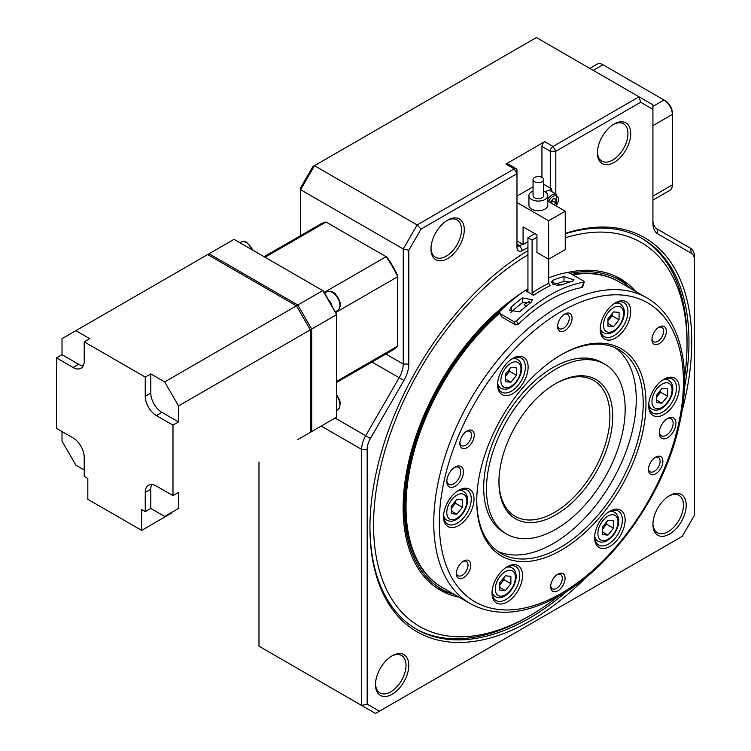 <?xml version="1.0" encoding="UTF-8"?>
<svg xmlns="http://www.w3.org/2000/svg" width="751" height="751" viewBox="0 0 751 751"><rect width="100%" height="100%" fill="white"/><g stroke="black" fill="none" stroke-linecap="round" stroke-linejoin="round"><path stroke-width="1.13" d="M369.952 526.855A225.591 130.242 120 0 0 416.674 629.329A225.591 130.242 120 0 0 529.464 618.148A225.591 130.242 120 0 0 567.456 590.915M684.386 388.38A225.591 130.242 120 0 0 642.255 238.593A225.591 130.242 120 0 0 565.25 233.805M565.25 233.401A227.544 131.378 -60 0 1 681.889 411.614M586.324 577.134A227.544 131.378 -60 0 1 530.854 620.551A227.544 131.378 -60 0 1 369.952 527.653A227.544 131.378 -60 0 1 527.944 250.684M614.074 124.037L614.074 124.037A23.544 13.593 -60 0 1 630.718 133.65A23.544 13.593 -60 0 1 614.074 162.479A23.544 13.593 -60 0 1 597.43 152.866A23.544 13.593 -60 0 1 614.074 124.037L614.074 124.037M597.449 152.04A21.582 12.457 120 0 0 601.898 161.146A21.582 12.457 120 0 0 612.694 160.076A21.582 12.457 120 0 0 626.785 141.066A21.582 12.457 120 0 0 623.48 123.774A21.582 12.457 120 0 0 613.37 124.469M447.624 220.137L447.624 220.137A23.544 13.593 -60 0 1 464.278 229.75A23.544 13.593 -60 0 1 447.624 258.579A23.544 13.593 -60 0 1 430.98 248.966A23.544 13.593 -60 0 1 447.624 220.137L447.624 220.137M430.999 248.14A21.582 12.457 120 0 0 435.449 257.246A21.582 12.457 120 0 0 446.244 256.175A21.582 12.457 120 0 0 460.335 237.156A21.582 12.457 120 0 0 457.03 219.874A21.582 12.457 120 0 0 446.92 220.569M669.563 495.622L669.563 495.622A23.544 13.593 -60 0 1 686.207 505.235A23.544 13.593 -60 0 1 669.563 534.064A23.544 13.593 -60 0 1 652.919 524.451A23.544 13.593 -60 0 1 669.563 495.622L669.563 495.622M652.929 523.625A21.582 12.457 120 0 0 657.388 532.731A21.582 12.457 120 0 0 668.174 531.661A21.582 12.457 120 0 0 682.274 512.651A21.582 12.457 120 0 0 678.96 495.36A21.582 12.457 120 0 0 668.85 496.054M392.144 655.792L392.144 655.792A23.544 13.593 -60 0 1 408.788 665.405A23.544 13.593 -60 0 1 392.144 694.234A23.544 13.593 -60 0 1 375.5 684.621A23.544 13.593 -60 0 1 392.144 655.792L392.144 655.792M375.519 683.795A21.582 12.457 120 0 0 379.968 692.901A21.582 12.457 120 0 0 390.755 691.831A21.582 12.457 120 0 0 404.855 672.812A21.582 12.457 120 0 0 401.55 655.52A21.582 12.457 120 0 0 391.44 656.214M550.267 188.107L550.267 151.27A3.924 2.262 -60 0 1 553.046 146.464L639.045 96.813L536.402 37.55L312.848 166.619L300.597 187.834L300.597 235.636M541.95 177.377L541.95 146.464A3.924 2.262 -60 0 1 544.719 141.657L553.046 146.464L555.824 151.27L555.824 193.927M682.283 536.327L375.5 713.45L258.982 646.179L361.625 705.442L361.625 449.398A19.62 11.321 -60 0 1 365.69 435.73L399.175 377.734A19.62 11.321 120 0 0 403.24 364.057L403.24 248.966L300.597 189.703L314.472 165.68L417.115 224.943L514.21 168.881A3.924 2.262 -60 0 1 516.172 168.693A3.924 2.262 -60 0 1 516.979 170.486L516.979 173.688L421.039 229.083L417.115 224.943L403.24 248.966L408.788 250.29L408.788 364.057A23.544 13.593 -60 0 1 403.916 380.466L370.431 438.462A15.696 9.059 120 0 0 367.173 449.398L367.173 704.119L379.424 711.188L682.283 536.327L694.525 515.12L694.525 260.409A15.696 9.059 120 0 0 691.277 253.228L657.792 233.89A23.544 13.593 -60 0 1 652.919 223.113L652.919 109.346L640.669 102.277L639.045 96.813L652.919 104.821L652.919 109.346M258.982 461.987L258.982 646.179M379.424 711.188L375.5 713.45L361.625 705.442L367.173 704.119M652.919 219.912A19.62 11.321 120 0 0 656.975 228.895L690.469 248.224A19.62 11.321 -60 0 1 694.525 257.208L694.525 513.243M527.944 247.445L522.527 250.571A7.848 4.534 -60 0 1 516.979 247.37L516.979 173.688L514.21 168.881L505.883 164.084L544.719 141.657M505.883 164.084A3.924 2.262 -60 0 1 507.845 163.887L516.172 168.693M421.039 229.083L408.788 250.29M694.525 257.208L694.525 260.409M640.669 102.277L555.824 151.27L550.267 151.27L541.95 146.464M522.527 250.571L519.758 245.765A3.924 2.262 120 0 1 516.979 244.159L519.758 245.765L522.527 244.159M659.303 432.032A9.81 5.661 120 0 0 661.312 435.777A9.81 5.661 120 0 0 665.996 435.411A9.81 5.661 120 0 0 672.577 426.784A9.81 5.661 120 0 0 671.112 418.786A9.81 5.661 120 0 0 666.869 418.927M667.339 437.842A11.772 6.797 -60 0 1 659.275 432.886A11.772 6.797 -60 0 1 667.601 418.476A11.772 6.797 -60 0 1 667.864 418.326A11.772 6.797 -60 0 1 675.919 423.583A11.772 6.797 -60 0 1 667.339 437.842M454.881 486.432A11.772 6.797 -60 0 1 446.817 481.485A11.772 6.797 -60 0 1 455.134 467.066A11.772 6.797 -60 0 1 455.397 466.915A11.772 6.797 -60 0 1 463.461 472.172A11.772 6.797 -60 0 1 454.881 486.432M446.845 480.621A9.81 5.661 120 0 0 448.845 484.367A9.81 5.661 120 0 0 453.529 484.001A9.81 5.661 120 0 0 460.119 475.383A9.81 5.661 120 0 0 458.654 467.385A9.81 5.661 120 0 0 454.411 467.526M663.48 414.759A21.582 12.457 -60 0 1 648.704 405.681A21.582 12.457 -60 0 1 663.959 379.255A21.582 12.457 -60 0 1 664.438 378.983A21.582 12.457 -60 0 1 679.214 388.624A21.582 12.457 -60 0 1 663.48 414.759M648.723 404.855A19.62 11.321 120 0 0 652.769 413.059A19.62 11.321 120 0 0 662.138 412.327A19.62 11.321 120 0 0 675.309 395.082A19.62 11.321 120 0 0 672.38 379.086A19.62 11.321 120 0 0 663.255 379.677M614.975 338.307A21.582 12.457 -60 0 1 600.199 329.229A21.582 12.457 -60 0 1 615.454 302.803A21.582 12.457 -60 0 1 615.933 302.531A21.582 12.457 -60 0 1 630.709 312.172A21.582 12.457 -60 0 1 614.975 338.307M600.218 328.403A19.62 11.321 120 0 0 604.264 336.608A19.62 11.321 120 0 0 613.633 335.875A19.62 11.321 120 0 0 626.803 318.631A19.62 11.321 120 0 0 623.874 302.634A19.62 11.321 120 0 0 614.75 303.235M512.389 393.815A21.582 12.457 -60 0 1 497.603 384.737A21.582 12.457 -60 0 1 512.867 358.311A21.582 12.457 -60 0 1 513.346 358.039A21.582 12.457 -60 0 1 528.113 367.68A21.582 12.457 -60 0 1 512.389 393.815M497.622 383.911A19.62 11.321 120 0 0 501.668 392.116A19.62 11.321 120 0 0 511.037 391.384A19.62 11.321 120 0 0 524.207 374.139A19.62 11.321 120 0 0 521.288 358.143A19.62 11.321 120 0 0 512.154 358.743M458.298 525.775A21.582 12.457 -60 0 1 443.522 516.697A21.582 12.457 -60 0 1 458.777 490.272A21.582 12.457 -60 0 1 459.255 489.999A21.582 12.457 -60 0 1 474.022 499.64A21.582 12.457 -60 0 1 458.298 525.775M443.531 515.871A19.62 11.321 120 0 0 447.577 524.076A19.62 11.321 120 0 0 456.955 523.344A19.62 11.321 120 0 0 470.117 506.099A19.62 11.321 120 0 0 467.197 490.103A19.62 11.321 120 0 0 458.063 490.703M506.803 602.227A21.582 12.457 -60 0 1 492.018 593.149A21.582 12.457 -60 0 1 507.282 566.723A21.582 12.457 -60 0 1 507.76 566.451A21.582 12.457 -60 0 1 522.527 576.092A21.582 12.457 -60 0 1 506.803 602.227M492.036 592.323A19.62 11.321 120 0 0 496.082 600.528A19.62 11.321 120 0 0 505.461 599.796A19.62 11.321 120 0 0 518.622 582.551A19.62 11.321 120 0 0 515.702 566.554A19.62 11.321 120 0 0 506.568 567.146M609.39 546.719A21.582 12.457 -60 0 1 594.614 537.641A21.582 12.457 -60 0 1 609.868 511.215A21.582 12.457 -60 0 1 610.347 510.943A21.582 12.457 -60 0 1 625.123 520.584A21.582 12.457 -60 0 1 609.39 546.719M594.632 536.815A19.62 11.321 120 0 0 598.678 545.019A19.62 11.321 120 0 0 608.047 544.287A19.62 11.321 120 0 0 621.218 527.042A19.62 11.321 120 0 0 618.289 511.046A19.62 11.321 120 0 0 609.164 511.638M557.655 590.915A10.204 5.886 -60 0 1 550.671 586.625A10.204 5.886 -60 0 1 557.88 574.13A10.204 5.886 -60 0 1 558.106 574.008A10.204 5.886 -60 0 1 565.09 578.561A10.204 5.886 -60 0 1 557.655 590.915M550.708 585.761A8.242 4.759 120 0 0 552.379 588.793A8.242 4.759 120 0 0 556.313 588.493A8.242 4.759 120 0 0 561.842 581.246A8.242 4.759 120 0 0 560.612 574.524A8.242 4.759 120 0 0 557.148 574.599M655.454 473.909A10.204 5.886 -60 0 1 648.46 469.619A10.204 5.886 -60 0 1 655.679 457.124A10.204 5.886 -60 0 1 655.905 456.993A10.204 5.886 -60 0 1 662.889 461.555A10.204 5.886 -60 0 1 655.454 473.909M648.498 468.746A8.242 4.759 120 0 0 650.169 471.788A8.242 4.759 120 0 0 654.112 471.478A8.242 4.759 120 0 0 659.641 464.231A8.242 4.759 120 0 0 658.411 457.519A8.242 4.759 120 0 0 654.947 457.584M658.937 343.827A10.204 5.886 -60 0 1 651.952 339.536A10.204 5.886 -60 0 1 659.162 327.042A10.204 5.886 -60 0 1 659.387 326.91A10.204 5.886 -60 0 1 666.372 331.473A10.204 5.886 -60 0 1 658.937 343.827M651.99 338.663A8.242 4.759 120 0 0 653.661 341.705A8.242 4.759 120 0 0 657.594 341.395A8.242 4.759 120 0 0 663.124 334.148A8.242 4.759 120 0 0 661.894 327.436A8.242 4.759 120 0 0 658.43 327.502M564.63 330.75A10.204 5.886 -60 0 1 557.646 326.46A10.204 5.886 -60 0 1 564.855 313.965A10.204 5.886 -60 0 1 565.081 313.843A10.204 5.886 -60 0 1 572.065 318.396A10.204 5.886 -60 0 1 564.63 330.75M557.674 325.596A8.242 4.759 120 0 0 559.345 328.628A8.242 4.759 120 0 0 563.288 328.328A8.242 4.759 120 0 0 568.817 321.081A8.242 4.759 120 0 0 567.587 314.359A8.242 4.759 120 0 0 564.123 314.434M466.831 447.765A10.204 5.886 -60 0 1 459.847 443.475A10.204 5.886 -60 0 1 467.056 430.98A10.204 5.886 -60 0 1 467.282 430.849A10.204 5.886 -60 0 1 474.266 435.411A10.204 5.886 -60 0 1 466.831 447.765M459.884 442.611A8.242 4.759 120 0 0 461.555 445.643A8.242 4.759 120 0 0 465.489 445.334A8.242 4.759 120 0 0 471.018 438.096A8.242 4.759 120 0 0 469.788 431.374A8.242 4.759 120 0 0 466.324 431.44M463.348 577.848A10.204 5.886 -60 0 1 456.364 573.557A10.204 5.886 -60 0 1 463.574 561.063A10.204 5.886 -60 0 1 463.799 560.931A10.204 5.886 -60 0 1 470.783 565.494A10.204 5.886 -60 0 1 463.348 577.848M456.401 572.694A8.242 4.759 120 0 0 458.063 575.726A8.242 4.759 120 0 0 462.006 575.416A8.242 4.759 120 0 0 467.535 568.178A8.242 4.759 120 0 0 466.305 561.457A8.242 4.759 120 0 0 462.841 561.523M558.706 551.572A119.662 69.083 -60 0 1 476.754 501.227A119.662 69.083 -60 0 1 561.363 354.679A119.662 69.083 -60 0 1 564.029 353.195A119.662 69.083 -60 0 1 645.935 406.62A119.662 69.083 -60 0 1 558.706 551.572M476.763 500.419A117.7 67.956 120 0 0 501.133 553.506A117.7 67.956 120 0 0 557.364 549.141A117.7 67.956 120 0 0 636.36 445.643A117.7 67.956 120 0 0 618.833 349.647A117.7 67.956 120 0 0 562.593 354.021A117.7 67.956 120 0 0 560.668 355.082M497.772 551.328A117.7 67.956 120 0 0 550.436 545.132A117.7 67.956 120 0 0 628.418 444.808A117.7 67.956 120 0 0 615.257 347.826M604.865 364.235L602.086 362.63A98.081 56.625 120 0 0 555.224 366.272A98.081 56.625 120 0 0 489.399 452.515A98.081 56.625 120 0 0 504.005 532.515L506.784 534.121A98.081 56.625 -60 0 1 492.168 454.12A98.081 56.625 -60 0 1 558.002 367.877A98.081 56.625 -60 0 1 604.865 364.235A98.081 56.625 -60 0 1 619.472 444.235A98.081 56.625 -60 0 1 553.637 530.478A98.081 56.625 -60 0 1 506.784 534.121M554.031 515.843A80.423 46.431 -60 0 1 498.946 482.011A80.423 46.431 -60 0 1 555.815 383.508A80.423 46.431 -60 0 1 557.608 382.512A80.423 46.431 -60 0 1 612.666 418.42A80.423 46.431 -60 0 1 554.031 515.843M498.955 481.203A78.461 45.304 120 0 0 515.205 516.331A78.461 45.304 120 0 0 552.689 513.421A78.461 45.304 120 0 0 605.353 444.423A78.461 45.304 120 0 0 593.665 380.419A78.461 45.304 120 0 0 556.172 383.339A78.461 45.304 120 0 0 555.12 383.921M556.885 285.577L561.307 284.638M572.713 274.791A176.551 101.929 -60 0 1 619.124 281.869L646.864 297.884A176.551 101.929 -60 0 0 562.518 304.437A176.551 101.929 -60 0 0 444.029 459.678A176.551 101.929 -60 0 0 470.323 603.673L442.583 587.658A176.551 101.929 -60 0 1 410.412 466.39A176.551 101.929 -60 0 1 499.584 313.261M525.982 306.38L524.16 304.474L529.173 301.592M336.664 382.428L392.369 350.266A72.584 41.906 -120 0 0 397.692 346.117L397.692 275.664A70.622 40.77 60 0 0 387.056 257.236L386.117 256.701L324.348 292.364M335.922 312.407L397.692 276.743A72.584 41.906 -120 0 0 386.117 256.701L326.037 222.014A72.584 41.906 -120 0 0 319.795 224.549L264.08 256.711M336.664 381.358L397.692 346.117L397.692 343.996M336.664 417.143L297.828 439.56L336.664 417.143L336.664 314.631L311.693 329.051L311.693 431.553L310.304 431.224M310.069 329.436L311.693 329.051L297.828 305.028L296.673 306.239M296.438 305.826L310.304 329.849L178.531 405.925L164.666 381.902L296.438 305.826L207.661 254.57L209.05 253.772L208.647 255.143M209.05 253.772L297.828 305.028L322.789 290.609L234.021 239.353L209.05 253.772M336.664 314.631L322.789 290.609L323.606 291.078L336.664 314.631M265.009 257.255L326.037 222.014M207.661 254.57L62.023 338.663L62.023 354.679L56.475 357.88L56.475 428.352L73.119 437.964A15.696 9.059 -120 0 1 84.215 457.181L84.215 476.406L87.82 478.481L87.82 499.302L141.639 530.375L171.603 513.083L171.603 512.435M141.639 530.375L141.639 509.553L145.243 511.638L150.791 508.436L164.666 516.444L178.531 508.436L178.531 492.421L172.983 495.622L156.339 486.01A15.696 9.059 -120 0 0 148.491 485.23A15.696 9.059 -120 0 0 145.243 492.421L145.243 511.638M62.023 431.553L62.023 441.166L75.889 465.188L84.215 469.995M151.777 484.508A15.696 9.059 -120 0 0 150.791 489.211L150.791 508.436M178.531 508.436L164.666 516.444M310.304 329.849L310.304 432.36M62.023 354.679L78.667 364.282A15.696 9.059 -120 0 0 83.23 365.784M56.475 357.88L73.119 367.492A15.696 9.059 -120 0 0 80.967 368.262A15.696 9.059 -120 0 0 84.215 361.081L84.215 341.865L89.763 338.663L75.889 330.647M164.666 381.902L150.791 373.895L150.791 393.111A15.696 9.059 -120 0 0 161.887 412.337L178.531 421.949L172.983 425.15L172.983 495.622M84.215 341.865L145.243 377.096L145.243 396.321A15.696 9.059 -120 0 0 156.339 415.538L172.983 425.15M178.531 421.949L178.531 405.925M150.791 373.895L145.243 377.096M527.944 254.833A221.667 127.98 120 0 0 458.27 315.279A221.667 127.98 120 0 0 378.006 565.165A221.667 127.98 120 0 0 530.3 615.426A221.667 127.98 120 0 0 558.077 596.519M530.3 615.426L527.531 617.031A225.591 130.242 -60 0 1 415.707 628.756M635.74 291.463A179.855 103.835 120 0 0 617.979 277.448A179.855 103.835 120 0 0 567.578 272.519M527.944 288.975A179.855 103.835 120 0 0 525.287 290.599M522.452 292.402A179.855 103.835 120 0 0 471.853 337.753A179.855 103.835 120 0 0 438.18 588.868A179.855 103.835 120 0 0 459.199 597.252M631.028 288.741A178.297 102.943 120 0 0 630.249 288.009L625.93 284.009A179.602 103.694 120 0 0 615.351 276.161M505.714 305.845A178.297 102.943 120 0 0 472.36 338.598A178.297 102.943 120 0 0 453.454 594.219A178.297 102.943 120 0 0 454.486 594.529M435.749 587.244A179.602 103.694 120 0 0 447.84 592.473L453.454 594.219M630.249 288.009A178.297 102.943 120 0 0 570.159 273.317M527.944 290.252A178.297 102.943 120 0 0 526.348 291.21M618.73 281.644A176.551 101.929 120 0 0 571.933 274.34M527.944 291.416A176.551 101.929 120 0 0 527.324 291.782M499.312 312.36A176.551 101.929 120 0 0 472.698 339.405A176.551 101.929 120 0 0 442.189 587.432M684.555 377.462A221.667 127.98 120 0 0 687.034 343.949A221.667 127.98 120 0 0 565.25 237.832M641.279 238.039A225.591 130.242 -60 0 1 687.034 340.747L687.034 343.949M533.05 191.139A9.416 5.435 0 0 0 528.929 195.636A9.416 5.435 0 0 0 531.689 199.475A9.416 5.435 0 0 0 541.95 200.658A9.416 5.435 0 0 0 547.761 195.636A9.416 5.435 0 0 0 545.001 191.787A9.416 5.435 0 0 0 543.64 191.139M528.929 195.636L528.929 205.239A9.416 5.435 0 0 0 531.689 209.088A9.416 5.435 0 0 0 541.95 210.261A9.416 5.435 0 0 0 547.761 205.239L547.761 195.636M534.599 181.78A5.295 3.06 0 0 0 540.373 182.437A5.295 3.06 0 0 0 543.64 179.62A5.295 3.06 0 0 0 542.091 177.452A5.295 3.06 0 0 0 536.317 176.795A5.295 3.06 0 0 0 533.05 179.62A5.295 3.06 0 0 0 534.599 181.78M533.05 179.62L533.05 195.636A5.295 3.06 0 0 0 534.599 197.795A5.295 3.06 0 0 0 540.373 198.461A5.295 3.06 0 0 0 543.64 195.636L543.64 179.62M516.979 240.958L523.081 244.488L527.944 241.681M565.25 249.604L565.25 211.172L548.606 220.775L548.606 259.217L565.25 249.604M523.081 244.488L523.081 226.868L536.956 234.875L536.956 252.496L548.606 259.217M516.979 202.517L548.606 220.775M547.761 201.071L565.25 211.172M551.656 191.524L551.656 188.905L548.972 190.454M543.64 184.277L551.656 188.905M533.05 186.839L516.979 196.114M552.905 280.264L551.187 282.198L561.232 285.061A143.197 82.676 -60 0 1 572.328 281.353L574.046 279.916L564.001 276.546A143.197 82.676 120 0 0 552.905 280.264L552.905 284.432M583.799 282.16A143.197 82.676 120 0 0 550.136 294.936A143.197 82.676 120 0 0 516.472 321.024L518.237 324.385A137.311 79.277 -60 0 1 582.025 287.549L583.799 282.16M548.746 277.861A143.197 82.676 120 0 1 567.155 272.547L569.849 273.139L583.724 281.146M518.237 324.385L515.533 324.883L513.768 321.531L499.903 313.524L499.828 311.421A143.197 82.676 120 0 1 525.165 290.534L533.492 295.34L532.102 292.928L532.102 240.076L527.944 237.673L534.872 233.674M510.605 312.688L511.29 311.965A137.311 79.277 -60 0 1 522.396 302.737L531.126 302.343M530.713 302.681L532.44 299.809L522.396 297.875A143.197 82.676 120 0 0 511.29 306.981L509.572 310.351L519.617 311.787A143.197 82.676 -60 0 1 530.713 302.681M553.684 284.817A137.311 79.277 -60 0 1 564.001 281.531L570 282.01M532.102 240.076L536.956 237.278M548.746 259.142L548.746 283.315L550.136 285.727A143.197 82.676 120 0 0 541.809 290.139A143.197 82.676 120 0 0 533.492 295.34M527.944 292.13L527.944 237.673M581.95 286.535L582.025 287.549M513.768 321.531L516.472 321.024M499.903 313.524L501.668 316.875L515.533 324.883M652.919 106.417L664.015 100.014L665.395 100.812A9.81 5.661 60 0 1 672.333 112.828L672.333 114.434A11.772 6.797 -120 0 0 664.015 100.014L602.978 64.774A11.772 6.797 -120 0 0 597.092 64.192L589.826 68.397M652.919 200.095L669.901 190.294A11.772 6.797 -120 0 0 672.333 184.906L672.333 114.434L652.919 125.642M672.333 112.828L672.333 114.434M662.016 403.146L656.468 402.649L656.468 395.251L662.016 388.351L667.564 388.849L667.564 396.246L662.016 403.146L656.468 399.945M660.636 390.079L660.636 392.238L667.564 396.246M660.636 392.238L656.468 397.42M660.439 390.313A7.848 4.534 -60 0 1 656.468 397.148M607.963 320.696A7.848 4.534 120 0 0 609.352 319.241A7.848 4.534 120 0 0 611.934 313.862M612.131 313.627L612.131 315.786L607.963 320.968M607.963 326.197L607.963 318.8L613.511 311.9L619.068 312.397L619.068 319.795L613.511 326.694L607.963 326.197M612.131 315.786L619.068 319.795M607.963 323.493L613.511 326.694M602.386 529.108A7.848 4.534 120 0 0 603.766 527.653A7.848 4.534 120 0 0 606.357 522.274M607.934 535.106L602.386 534.609L602.386 527.211L607.934 520.312L613.483 520.809L613.483 528.206L607.934 535.106L602.386 531.905M606.545 522.039L606.545 524.198L613.483 528.206M606.545 524.198L602.386 529.38M505.376 376.204A7.848 4.534 120 0 0 506.765 374.749A7.848 4.534 120 0 0 509.347 369.37M510.924 382.203L505.376 381.705L505.376 374.308L510.924 367.408L516.472 367.906L516.472 375.303L510.924 382.203L505.376 379.002M509.535 369.135L509.535 371.294L516.472 375.303M509.535 371.294L505.376 376.476M456.833 514.163L451.285 513.665L451.285 506.268L456.833 499.368L462.381 499.866L462.381 507.263L456.833 514.163L451.285 510.962M455.444 501.095L455.444 503.254L462.381 507.263M455.444 503.254L451.285 508.436M455.256 501.33A7.848 4.534 -60 0 1 451.285 508.164M499.79 584.616A7.848 4.534 120 0 0 501.18 583.161A7.848 4.534 120 0 0 503.761 577.782M505.339 590.615L499.79 590.117L499.79 582.72L505.339 575.82L510.887 576.317L510.887 583.715L505.339 590.615L499.79 587.413M503.949 577.547L503.949 579.706L499.79 584.888M503.949 579.706L510.887 583.715M331.82 305.319A10.786 6.233 -120 0 0 328.44 299.461M551.384 202.732A3.924 2.262 120 0 0 552.764 199.165L552.764 201.005L551.15 203.023A3.924 2.262 120 0 0 551.384 202.732M545.207 191.909A8.824 5.097 -60 0 1 546.108 191.308A8.824 5.097 -60 0 1 550.521 190.867L556.594 194.378A8.824 5.097 -60 0 0 552.182 194.809A8.824 5.097 -60 0 0 547.761 199.484M550.267 202.517L553.046 198.818L555.824 199.071L555.824 202.77L554.2 204.788M552.764 201.005L555.824 202.77M385.854 354.021L403.24 364.057L408.788 364.057M403.916 380.466L371.989 362.029M335.077 418.054L370.431 438.462M367.173 449.398L361.625 449.398L321.203 426.061M690.469 248.224L691.277 253.228M656.975 228.895L657.792 233.89M557.533 595.468A172.627 99.667 120 0 0 683.372 386.371A172.627 99.667 120 0 0 565.203 309.29A172.627 99.667 120 0 0 439.363 518.387A172.627 99.667 120 0 0 557.533 595.468M78.667 364.282L73.119 367.492M150.791 489.211L145.243 492.421M150.791 393.111L145.243 396.321M161.887 412.337L156.339 415.538M532.102 292.928A145.159 83.812 -60 0 1 540.42 287.736A145.159 83.812 -60 0 1 548.746 283.315M522.396 297.875L522.396 302.737M511.29 306.981L511.29 311.965M564.001 276.546L564.001 281.531M652.919 196.114L672.333 184.906M602.978 64.774L593.271 70.387M662.016 384.136A14.222 8.214 120 0 0 651.962 401.56A14.222 8.214 120 0 0 662.016 407.361A14.222 8.214 120 0 0 672.079 389.947A14.222 8.214 120 0 0 662.016 384.136M649.071 407.53L651.952 409.192A16.672 9.622 -60 0 1 648.751 404.235M662.739 380.015A16.672 9.622 -60 0 1 668.625 380.306L665.743 378.645M613.511 307.685A14.222 8.214 120 0 0 603.457 325.108A14.222 8.214 120 0 0 613.511 330.909A14.222 8.214 120 0 0 623.574 313.496A14.222 8.214 120 0 0 613.511 307.685M600.565 331.078L603.447 332.74A16.672 9.622 -60 0 1 600.246 327.783M614.234 303.564A16.672 9.622 -60 0 1 620.119 303.855L617.238 302.193M607.934 516.097A14.222 8.214 120 0 0 597.871 533.52A14.222 8.214 120 0 0 607.934 539.321A14.222 8.214 120 0 0 617.989 521.907A14.222 8.214 120 0 0 607.934 516.097M594.98 539.49L597.862 541.152A16.672 9.622 -60 0 1 594.661 536.195M608.648 511.975A16.672 9.622 -60 0 1 614.534 512.266L611.652 510.605M510.924 363.193A14.222 8.214 120 0 0 500.87 380.616A14.222 8.214 120 0 0 510.924 386.418A14.222 8.214 120 0 0 520.978 369.004A14.222 8.214 120 0 0 510.924 363.193M497.969 386.587L500.851 388.248A16.672 9.622 -60 0 1 497.66 383.292M511.638 359.072A16.672 9.622 -60 0 1 517.523 359.363L514.651 357.701M456.833 495.153A14.222 8.214 120 0 0 446.779 512.576A14.222 8.214 120 0 0 456.833 518.378A14.222 8.214 120 0 0 466.887 500.964A14.222 8.214 120 0 0 456.833 495.153M443.888 518.547L446.761 520.208A16.672 9.622 -60 0 1 443.569 515.252M457.547 491.032A16.672 9.622 -60 0 1 463.433 491.323L460.56 489.661M505.339 571.605A14.222 8.214 120 0 0 495.284 589.028A14.222 8.214 120 0 0 505.339 594.83A14.222 8.214 120 0 0 515.393 577.416A14.222 8.214 120 0 0 505.339 571.605M492.393 594.999L495.266 596.66A16.672 9.622 -60 0 1 492.074 591.704M506.052 567.484A16.672 9.622 -60 0 1 511.938 567.775L509.065 566.113M334.627 294.101A10.786 6.233 -120 0 0 326.901 291.801C330.346 290.703 333.153 291.435 335.321 293.988C341.001 301.113 341.789 306.615 337.687 310.482A10.786 6.233 -120 0 0 334.627 294.101M336.664 394.744L339.64 400.152L340.259 402.789L339.583 407.755L337.687 409.783A10.786 6.233 -120 0 0 336.664 395.749M252.552 250.055A10.786 6.233 -120 0 0 246.29 242.676A10.786 6.233 -120 0 0 240.902 242.151L239.879 242.742M556.087 205.877A7.604 4.384 120 0 0 558.181 197.72A7.604 4.384 120 0 0 553.046 196.311A7.604 4.384 120 0 0 548.615 201.559M470.323 603.673C494.89 616.918 523.663 614.806 556.622 597.317C611.652 568.535 664.513 493.933 679.383 424.456C692.61 367.37 680.34 316.669 646.864 297.884M610.422 277.748L609.634 277.297M434.66 582.175L433.881 581.725M582.541 287.257L584.306 281.869M665.395 100.812L664.015 100.014M651.952 409.192C654.994 410.694 658.186 410.459 661.509 408.488C670.774 403.127 677.627 386.23 668.625 380.306M603.447 332.74C606.489 334.242 609.681 334.007 613.004 332.036C622.269 326.676 629.122 309.778 620.119 303.855M597.862 541.152C600.903 542.654 604.095 542.419 607.418 540.448C616.684 535.087 623.537 518.19 614.534 512.266M500.851 388.248C503.902 389.75 507.085 389.516 510.417 387.544C519.673 382.184 526.526 365.286 517.523 359.363M446.761 520.208C449.811 521.71 452.994 521.476 456.326 519.504C465.582 514.144 472.445 497.246 463.433 491.323M495.266 596.66C498.317 598.162 501.499 597.927 504.832 595.956C514.088 590.596 520.941 573.698 511.938 567.775M324.742 293.04L326.901 291.801M335.528 311.731L337.687 310.482M336.664 410.384L337.687 409.783M240.902 242.151C243.7 241.259 245.746 241.409 247.032 242.611L253.416 250.552M556.294 205.99L556.594 194.378"/></g></svg>
